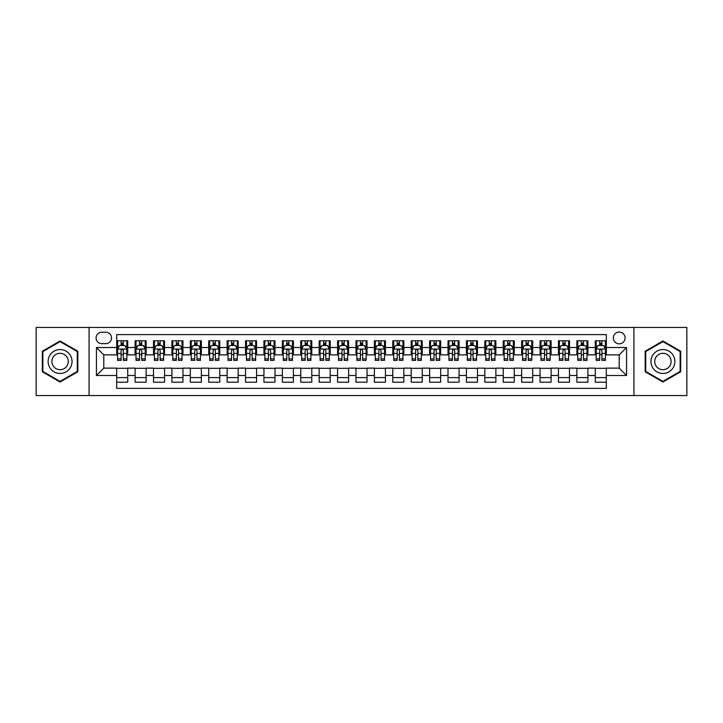 <?xml version="1.0" encoding="UTF-8"?>
<svg xmlns="http://www.w3.org/2000/svg" width="723" height="723" viewBox="0 0 723 723"><rect width="100%" height="100%" fill="white"/><g stroke="black" fill="none" stroke-linecap="round" stroke-linejoin="round"><path stroke-width="1.08" d="M619.204 332.047A5.892 5.892 0 0 0 613.312 337.939A5.892 5.892 0 0 0 619.204 343.832A5.892 5.892 0 0 0 625.097 337.939A5.892 5.892 0 0 0 619.204 332.047M633.926 395.553L686.85 395.553L686.85 327.447L633.926 327.447L633.926 395.553L89.074 395.553L89.074 327.447L36.15 327.447L36.15 395.553L89.074 395.553M606.317 340.795L595.273 340.795L595.273 347.51L587.907 347.51L587.907 354.876L595.273 354.876L595.273 347.51M587.907 347.51L587.907 340.795L576.864 340.795L576.864 347.51L569.507 347.51L569.507 354.876L576.864 354.876L576.864 347.51M569.507 347.51L569.507 340.795L558.454 340.795L558.454 347.51L551.098 347.51L551.098 354.876L558.454 354.876L558.454 347.51M551.098 347.51L551.098 340.795L540.054 340.795L540.054 347.51L532.688 347.51L532.688 354.876L540.054 354.876L540.054 347.51M532.688 347.51L532.688 340.795L521.645 340.795L521.645 347.51L514.279 347.51L514.279 354.876L521.645 354.876L521.645 347.51M514.279 347.51L514.279 340.795L503.235 340.795L503.235 347.51L495.87 347.51L495.87 354.876L503.235 354.876L503.235 347.51M495.87 347.51L495.87 340.795L484.826 340.795L484.826 347.51L477.469 347.51L477.469 354.876L484.826 354.876L484.826 347.51M477.469 347.51L477.469 340.795L466.425 340.795L466.425 347.51L459.06 347.51L459.06 354.876L466.425 354.876L466.425 347.51M459.06 347.51L459.06 340.795L448.016 340.795L448.016 347.51L440.65 347.51L440.65 354.876L448.016 354.876L448.016 347.51M440.65 347.51L440.65 340.795L429.607 340.795L429.607 347.51L422.241 347.51L422.241 354.876L429.607 354.876L429.607 347.51M422.241 347.51L422.241 340.795L411.197 340.795L411.197 347.51L403.841 347.51L403.841 354.876L411.197 354.876L411.197 347.51M403.841 347.51L403.841 340.795L392.797 340.795L392.797 347.51L385.431 347.51L385.431 354.876L392.797 354.876L392.797 347.51M385.431 347.51L385.431 340.795L374.387 340.795L374.387 347.51L367.022 347.51L367.022 354.876L374.387 354.876L374.387 347.51M367.022 347.51L367.022 340.795L355.978 340.795L355.978 347.51L348.613 347.51L348.613 354.876L355.978 354.876L355.978 347.51M348.613 347.51L348.613 340.795L337.569 340.795L337.569 347.51L330.203 347.51L330.203 354.876L337.569 354.876L337.569 347.51M330.203 347.51L330.203 340.795L319.159 340.795L319.159 347.51L311.803 347.51L311.803 354.876L319.159 354.876L319.159 347.51M311.803 347.51L311.803 340.795L300.759 340.795L300.759 347.51L293.393 347.51L293.393 354.876L300.759 354.876L300.759 347.51M293.393 347.51L293.393 340.795L282.35 340.795L282.35 347.51L274.984 347.51L274.984 354.876L282.35 354.876L282.35 347.51M274.984 347.51L274.984 340.795L263.94 340.795L263.94 347.51L256.575 347.51L256.575 354.876L263.94 354.876L263.94 347.51M256.575 347.51L256.575 340.795L245.531 340.795L245.531 347.51L238.174 347.51L238.174 354.876L245.531 354.876L245.531 347.51M238.174 347.51L238.174 340.795L227.13 340.795L227.13 347.51L219.765 347.51L219.765 354.876L227.13 354.876L227.13 347.51M219.765 347.51L219.765 340.795L208.721 340.795L208.721 347.51L201.356 347.51L201.356 354.876L208.721 354.876L208.721 347.51M201.356 347.51L201.356 340.795L190.312 340.795L190.312 347.51L182.946 347.51L182.946 354.876L190.312 354.876L190.312 347.51M182.946 347.51L182.946 340.795L171.902 340.795L171.902 347.51L164.546 347.51L164.546 354.876L171.902 354.876L171.902 347.51M164.546 347.51L164.546 340.795L153.493 340.795L153.493 347.51L146.136 347.51L146.136 354.876L153.493 354.876L153.493 347.51M146.136 347.51L146.136 340.795L135.093 340.795L135.093 354.876L127.727 354.876L127.727 340.795L116.683 340.795M116.683 382.205L127.727 382.205L127.727 368.124L135.093 368.124L135.093 382.205L146.136 382.205L146.136 368.124L153.493 368.124L153.493 375.49L146.136 375.49M153.493 375.49L153.493 382.205L164.546 382.205L164.546 368.124L171.902 368.124L171.902 375.49L164.546 375.49M171.902 375.49L171.902 382.205L182.946 382.205L182.946 368.124L190.312 368.124L190.312 375.49L182.946 375.49M190.312 375.49L190.312 382.205L201.356 382.205L201.356 368.124L208.721 368.124L208.721 375.49L201.356 375.49M208.721 375.49L208.721 382.205L219.765 382.205L219.765 368.124L227.13 368.124L227.13 375.49L219.765 375.49M227.13 375.49L227.13 382.205L238.174 382.205L238.174 368.124L245.531 368.124L245.531 375.49L238.174 375.49M245.531 375.49L245.531 382.205L256.575 382.205L256.575 368.124L263.94 368.124L263.94 375.49L256.575 375.49M263.94 375.49L263.94 382.205L274.984 382.205L274.984 368.124L282.35 368.124L282.35 375.49L274.984 375.49M282.35 375.49L282.35 382.205L293.393 382.205L293.393 368.124L300.759 368.124L300.759 375.49L293.393 375.49M300.759 375.49L300.759 382.205L311.803 382.205L311.803 368.124L319.159 368.124L319.159 375.49L311.803 375.49M319.159 375.49L319.159 382.205L330.203 382.205L330.203 368.124L337.569 368.124L337.569 375.49L330.203 375.49M337.569 375.49L337.569 382.205L348.613 382.205L348.613 368.124L355.978 368.124L355.978 375.49L348.613 375.49M355.978 375.49L355.978 382.205L367.022 382.205L367.022 368.124L374.387 368.124L374.387 375.49L367.022 375.49M374.387 375.49L374.387 382.205L385.431 382.205L385.431 368.124L392.797 368.124L392.797 375.49L385.431 375.49M392.797 375.49L392.797 382.205L403.841 382.205L403.841 368.124L411.197 368.124L411.197 375.49L403.841 375.49M411.197 375.49L411.197 382.205L422.241 382.205L422.241 368.124L429.607 368.124L429.607 375.49L422.241 375.49M429.607 375.49L429.607 382.205L440.65 382.205L440.65 368.124L448.016 368.124L448.016 375.49L440.65 375.49M448.016 375.49L448.016 382.205L459.06 382.205L459.06 368.124L466.425 368.124L466.425 375.49L459.06 375.49M466.425 375.49L466.425 382.205L477.469 382.205L477.469 368.124L484.826 368.124L484.826 375.49L477.469 375.49M484.826 375.49L484.826 382.205L495.87 382.205L495.87 368.124L503.235 368.124L503.235 375.49L495.87 375.49M503.235 375.49L503.235 382.205L514.279 382.205L514.279 368.124L521.645 368.124L521.645 375.49L514.279 375.49M521.645 375.49L521.645 382.205L532.688 382.205L532.688 368.124L540.054 368.124L540.054 375.49L532.688 375.49M540.054 375.49L540.054 382.205L551.098 382.205L551.098 368.124L558.454 368.124L558.454 375.49L551.098 375.49M558.454 375.49L558.454 382.205L569.507 382.205L569.507 368.124L576.864 368.124L576.864 375.49L569.507 375.49M576.864 375.49L576.864 382.205L587.907 382.205L587.907 368.124L595.273 368.124L595.273 375.49L587.907 375.49M101.771 343.642L105.82 343.642A5.703 5.703 0 0 0 111.532 337.939A5.703 5.703 0 0 0 105.82 332.237L101.771 332.237A5.703 5.703 0 0 0 96.069 337.939A5.703 5.703 0 0 0 101.771 343.642M633.926 327.447L89.074 327.447M606.317 347.51L606.317 334.622L116.683 334.622L116.683 354.876L103.796 354.876L103.796 368.124L116.683 368.124L116.683 388.378L606.317 388.378L606.317 368.124L619.204 368.124L619.204 354.876L606.317 354.876L606.317 347.51L626.57 347.51L626.57 375.49L606.317 375.49M116.683 375.49L96.43 375.49L96.43 347.51L116.683 347.51M595.273 375.49L595.273 382.205L606.317 382.205M116.683 345.395L117.605 345.395M121.103 345.395L123.308 345.395M126.805 345.395L127.727 345.395M116.683 354.686L117.605 354.686M121.103 354.686L123.308 354.686M126.805 354.686L127.727 354.686M116.683 368.314L127.727 368.314M116.683 377.605L127.727 377.605M135.093 354.686L136.014 354.686M139.503 354.686L141.717 354.686M145.215 354.686L146.136 354.686M135.093 345.395L136.014 345.395M139.503 345.395L141.717 345.395M145.215 345.395L146.136 345.395M135.093 368.314L146.136 368.314M135.093 377.605L146.136 377.605M153.493 368.314L164.546 368.314M153.493 377.605L164.546 377.605M153.493 345.395L154.415 345.395M157.912 345.395L160.126 345.395M163.624 345.395L164.546 345.395M153.493 354.686L154.415 354.686M157.912 354.686L160.126 354.686M163.624 354.686L164.546 354.686M171.902 368.314L182.946 368.314M171.902 377.605L182.946 377.605M171.902 345.395L172.824 345.395M176.322 345.395L178.527 345.395M182.024 345.395L182.946 345.395M171.902 354.686L172.824 354.686M176.322 354.686L178.527 354.686M182.024 354.686L182.946 354.686M190.312 368.314L201.356 368.314M190.312 377.605L201.356 377.605M190.312 345.395L191.233 345.395M194.731 345.395L196.936 345.395M200.434 345.395L201.356 345.395M190.312 354.686L191.233 354.686M194.731 354.686L196.936 354.686M200.434 354.686L201.356 354.686M208.721 368.314L219.765 368.314M208.721 377.605L219.765 377.605M208.721 345.395L209.643 345.395M213.14 345.395L215.346 345.395M218.843 345.395L219.765 345.395M208.721 354.686L209.643 354.686M213.14 354.686L215.346 354.686M218.843 354.686L219.765 354.686M227.13 368.314L238.174 368.314M227.13 377.605L238.174 377.605M227.13 345.395L228.043 345.395M231.541 345.395L233.755 345.395M237.252 345.395L238.174 345.395M227.13 354.686L228.043 354.686M231.541 354.686L233.755 354.686M237.252 354.686L238.174 354.686M245.531 368.314L256.575 368.314M245.531 377.605L256.575 377.605M245.531 345.395L246.453 345.395M249.95 345.395L252.164 345.395M255.662 345.395L256.575 345.395M245.531 354.686L246.453 354.686M249.95 354.686L252.164 354.686M255.662 354.686L256.575 354.686M263.94 368.314L274.984 368.314M263.94 377.605L274.984 377.605M263.94 345.395L264.862 345.395M268.36 345.395L270.565 345.395M274.062 345.395L274.984 345.395M263.94 354.686L264.862 354.686M268.36 354.686L270.565 354.686M274.062 354.686L274.984 354.686M282.35 368.314L293.393 368.314M282.35 377.605L293.393 377.605M282.35 345.395L283.271 345.395M286.769 345.395L288.974 345.395M292.472 345.395L293.393 345.395M282.35 354.686L283.271 354.686M286.769 354.686L288.974 354.686M292.472 354.686L293.393 354.686M300.759 368.314L311.803 368.314M300.759 377.605L311.803 377.605M300.759 345.395L301.672 345.395M305.169 345.395L307.383 345.395M310.881 345.395L311.803 345.395M300.759 354.686L301.672 354.686M305.169 354.686L307.383 354.686M310.881 354.686L311.803 354.686M319.159 368.314L330.203 368.314M319.159 377.605L330.203 377.605M319.159 345.395L320.081 345.395M323.579 345.395L325.793 345.395M329.29 345.395L330.203 345.395M319.159 354.686L320.081 354.686M323.579 354.686L325.793 354.686M329.29 354.686L330.203 354.686M337.569 368.314L348.613 368.314M337.569 377.605L348.613 377.605M337.569 345.395L338.491 345.395M341.988 345.395L344.193 345.395M347.691 345.395L348.613 345.395M337.569 354.686L338.491 354.686M341.988 354.686L344.193 354.686M347.691 354.686L348.613 354.686M355.978 368.314L367.022 368.314M355.978 377.605L367.022 377.605M355.978 345.395L356.9 345.395M360.397 345.395L362.603 345.395M366.1 345.395L367.022 345.395M355.978 354.686L356.9 354.686M360.397 354.686L362.603 354.686M366.1 354.686L367.022 354.686M374.387 368.314L385.431 368.314M374.387 377.605L385.431 377.605M374.387 345.395L375.309 345.395M378.807 345.395L381.012 345.395M384.509 345.395L385.431 345.395M374.387 354.686L375.309 354.686M378.807 354.686L381.012 354.686M384.509 354.686L385.431 354.686M392.797 368.314L403.841 368.314M392.797 377.605L403.841 377.605M392.797 345.395L393.71 345.395M397.207 345.395L399.421 345.395M402.919 345.395L403.841 345.395M392.797 354.686L393.71 354.686M397.207 354.686L399.421 354.686M402.919 354.686L403.841 354.686M411.197 368.314L422.241 368.314M411.197 377.605L422.241 377.605M411.197 345.395L412.119 345.395M415.617 345.395L417.831 345.395M421.328 345.395L422.241 345.395M411.197 354.686L412.119 354.686M415.617 354.686L417.831 354.686M421.328 354.686L422.241 354.686M429.607 368.314L440.65 368.314M429.607 377.605L440.65 377.605M429.607 345.395L430.528 345.395M434.026 345.395L436.231 345.395M439.729 345.395L440.65 345.395M429.607 354.686L430.528 354.686M434.026 354.686L436.231 354.686M439.729 354.686L440.65 354.686M448.016 368.314L459.06 368.314M448.016 377.605L459.06 377.605M448.016 345.395L448.938 345.395M452.435 345.395L454.64 345.395M458.138 345.395L459.06 345.395M448.016 354.686L448.938 354.686M452.435 354.686L454.64 354.686M458.138 354.686L459.06 354.686M466.425 368.314L477.469 368.314M466.425 377.605L477.469 377.605M466.425 345.395L467.338 345.395M470.836 345.395L473.05 345.395M476.547 345.395L477.469 345.395M466.425 354.686L467.338 354.686M470.836 354.686L473.05 354.686M476.547 354.686L477.469 354.686M484.826 368.314L495.87 368.314M484.826 377.605L495.87 377.605M484.826 345.395L485.748 345.395M489.245 345.395L491.459 345.395M494.957 345.395L495.87 345.395M484.826 354.686L485.748 354.686M489.245 354.686L491.459 354.686M494.957 354.686L495.87 354.686M503.235 368.314L514.279 368.314M503.235 377.605L514.279 377.605M503.235 345.395L504.157 345.395M507.654 345.395L509.86 345.395M513.357 345.395L514.279 345.395M503.235 354.686L504.157 354.686M507.654 354.686L509.86 354.686M513.357 354.686L514.279 354.686M521.645 368.314L532.688 368.314M521.645 377.605L532.688 377.605M521.645 345.395L522.566 345.395M526.064 345.395L528.269 345.395M531.767 345.395L532.688 345.395M521.645 354.686L522.566 354.686M526.064 354.686L528.269 354.686M531.767 354.686L532.688 354.686M540.054 368.314L551.098 368.314M540.054 377.605L551.098 377.605M540.054 345.395L540.976 345.395M544.473 345.395L546.678 345.395M550.176 345.395L551.098 345.395M540.054 354.686L540.976 354.686M544.473 354.686L546.678 354.686M550.176 354.686L551.098 354.686M558.454 368.314L569.507 368.314M558.454 377.605L569.507 377.605M558.454 345.395L559.376 345.395M562.874 345.395L565.088 345.395M568.585 345.395L569.507 345.395M558.454 354.686L559.376 354.686M562.874 354.686L565.088 354.686M568.585 354.686L569.507 354.686M576.864 368.314L587.907 368.314M576.864 377.605L587.907 377.605M576.864 345.395L577.785 345.395M581.283 345.395L583.497 345.395M586.986 345.395L587.907 345.395M576.864 354.686L577.785 354.686M581.283 354.686L583.497 354.686M586.986 354.686L587.907 354.686M595.273 368.314L606.317 368.314M595.273 377.605L606.317 377.605M595.273 345.395L596.195 345.395M599.692 345.395L601.898 345.395M605.395 345.395L606.317 345.395M595.273 354.686L596.195 354.686M599.692 354.686L601.898 354.686M605.395 354.686L606.317 354.686M103.796 354.876L96.43 347.51M103.796 368.124L96.43 375.49M626.57 347.51L619.204 354.876M626.57 375.49L619.204 368.124M60.081 382.015L77.84 371.758L77.84 351.242L60.081 340.985L42.314 351.242L42.314 371.758L60.081 382.015M680.686 351.242L662.919 340.985L645.16 351.242L645.16 371.758L662.919 382.015L680.686 371.758L680.686 351.242M123.308 343.181L121.103 343.181M126.805 358.897L123.308 358.897L123.308 360.397L126.805 360.397L126.805 349.164L124.962 345.486L119.44 345.486L117.605 349.164L117.605 360.397L121.103 360.397L121.103 358.897L117.605 358.897M117.605 349.164L117.605 340.795M126.805 349.164L126.805 340.795M121.103 345.486L121.103 340.795M123.308 340.795L123.308 345.486M123.308 358.897L123.308 350.547C122.576 349.128 121.835 349.128 121.103 350.547L121.103 358.897M60.081 349.534A11.966 11.966 0 0 0 48.116 361.5A11.966 11.966 0 0 0 60.081 373.466A11.966 11.966 0 0 0 72.047 361.5A11.966 11.966 0 0 0 60.081 349.534M60.081 353.312A8.188 8.188 0 0 0 51.884 361.5A8.188 8.188 0 0 0 60.081 369.688A8.188 8.188 0 0 0 68.269 361.5A8.188 8.188 0 0 0 60.081 353.312M77.289 371.432L60.081 381.373L42.865 371.432L42.865 351.568L60.081 341.627L77.289 351.568L77.289 371.432M652.562 355.517A11.966 11.966 0 0 0 656.936 371.866A11.966 11.966 0 0 0 673.285 367.483A11.966 11.966 0 0 0 668.902 351.134A11.966 11.966 0 0 0 652.562 355.517M655.824 357.406A8.188 8.188 0 0 0 658.825 368.594A8.188 8.188 0 0 0 670.013 365.594A8.188 8.188 0 0 0 667.013 354.406A8.188 8.188 0 0 0 655.824 357.406M680.135 351.568L680.135 371.432L662.919 381.373L645.711 371.432L645.711 351.568L662.919 341.627L680.135 351.568M141.717 343.181L139.503 343.181M145.215 358.897L141.717 358.897L141.717 360.397L145.215 360.397L145.215 349.164L143.371 345.486L137.849 345.486L136.014 349.164L136.014 360.397L139.503 360.397L139.503 358.897L136.014 358.897M136.014 349.164L136.014 340.795M145.215 349.164L145.215 340.795M139.503 345.486L139.503 340.795M141.717 340.795L141.717 345.486M141.717 358.897L141.717 350.547C140.985 349.128 140.244 349.128 139.503 350.547L139.503 358.897M160.126 343.181L157.912 343.181M163.624 358.897L160.126 358.897L160.126 360.397L163.624 360.397L163.624 349.164L161.78 345.486L156.258 345.486L154.415 349.164L154.415 360.397L157.912 360.397L157.912 358.897L154.415 358.897M154.415 349.164L154.415 340.795M163.624 349.164L163.624 340.795M157.912 345.486L157.912 340.795M160.126 340.795L160.126 345.486M160.126 358.897L160.126 350.547C159.385 349.128 158.653 349.128 157.912 350.547L157.912 358.897M178.527 343.181L176.322 343.181M182.024 358.897L178.527 358.897L178.527 360.397L182.024 360.397L182.024 349.164L180.19 345.486L174.668 345.486L172.824 349.164L172.824 360.397L176.322 360.397L176.322 358.897L172.824 358.897M172.824 349.164L172.824 340.795M182.024 349.164L182.024 340.795M176.322 345.486L176.322 340.795M178.527 340.795L178.527 345.486M178.527 358.897L178.527 350.547C177.795 349.128 177.063 349.128 176.322 350.547L176.322 358.897M196.936 343.181L194.731 343.181M200.434 358.897L196.936 358.897L196.936 360.397L200.434 360.397L200.434 349.164L198.599 345.486L193.077 345.486L191.233 349.164L191.233 360.397L194.731 360.397L194.731 358.897L191.233 358.897M191.233 349.164L191.233 340.795M200.434 349.164L200.434 340.795M194.731 345.486L194.731 340.795M196.936 340.795L196.936 345.486M196.936 358.897L196.936 350.547C196.204 349.128 195.463 349.128 194.731 350.547L194.731 358.897M215.346 343.181L213.14 343.181M218.843 358.897L215.346 358.897L215.346 360.397L218.843 360.397L218.843 349.164L216.999 345.486L211.478 345.486L209.643 349.164L209.643 360.397L213.14 360.397L213.14 358.897L209.643 358.897M209.643 349.164L209.643 340.795M218.843 349.164L218.843 340.795M213.14 345.486L213.14 340.795M215.346 340.795L215.346 345.486M215.346 358.897L215.346 350.547C214.614 349.128 213.872 349.128 213.14 350.547L213.14 358.897M233.755 343.181L231.541 343.181M237.252 358.897L233.755 358.897L233.755 360.397L237.252 360.397L237.252 349.164L235.409 345.486L229.887 345.486L228.043 349.164L228.043 360.397L231.541 360.397L231.541 358.897L228.043 358.897M228.043 349.164L228.043 340.795M237.252 349.164L237.252 340.795M231.541 345.486L231.541 340.795M233.755 340.795L233.755 345.486M233.755 358.897L233.755 350.547C233.014 349.128 232.282 349.128 231.541 350.547L231.541 358.897M252.164 343.181L249.95 343.181M255.662 358.897L252.164 358.897L252.164 360.397L255.662 360.397L255.662 349.164L253.818 345.486L248.296 345.486L246.453 349.164L246.453 360.397L249.95 360.397L249.95 358.897L246.453 358.897M246.453 349.164L246.453 340.795M255.662 349.164L255.662 340.795M249.95 345.486L249.95 340.795M252.164 340.795L252.164 345.486M252.164 358.897L252.164 350.547C251.423 349.128 250.691 349.128 249.95 350.547L249.95 358.897M270.565 343.181L268.36 343.181M274.062 358.897L270.565 358.897L270.565 360.397L274.062 360.397L274.062 349.164L272.228 345.486L266.706 345.486L264.862 349.164L264.862 360.397L268.36 360.397L268.36 358.897L264.862 358.897M264.862 349.164L264.862 340.795M274.062 349.164L274.062 340.795M268.36 345.486L268.36 340.795M270.565 340.795L270.565 345.486M270.565 358.897L270.565 350.547C269.833 349.128 269.092 349.128 268.36 350.547L268.36 358.897M288.974 343.181L286.769 343.181M292.472 358.897L288.974 358.897L288.974 360.397L292.472 360.397L292.472 349.164L290.628 345.486L285.106 345.486L283.271 349.164L283.271 360.397L286.769 360.397L286.769 358.897L283.271 358.897M283.271 349.164L283.271 340.795M292.472 349.164L292.472 340.795M286.769 345.486L286.769 340.795M288.974 340.795L288.974 345.486M288.974 358.897L288.974 350.547C288.242 349.128 287.501 349.128 286.769 350.547L286.769 358.897M307.383 343.181L305.169 343.181M310.881 358.897L307.383 358.897L307.383 360.397L310.881 360.397L310.881 349.164L309.037 345.486L303.515 345.486L301.672 349.164L301.672 360.397L305.169 360.397L305.169 358.897L301.672 358.897M301.672 349.164L301.672 340.795M310.881 349.164L310.881 340.795M305.169 345.486L305.169 340.795M307.383 340.795L307.383 345.486M307.383 358.897L307.383 350.547C306.651 349.128 305.91 349.128 305.169 350.547L305.169 358.897M325.793 343.181L323.579 343.181M329.29 358.897L325.793 358.897L325.793 360.397L329.29 360.397L329.29 349.164L327.447 345.486L321.925 345.486L320.081 349.164L320.081 360.397L323.579 360.397L323.579 358.897L320.081 358.897M320.081 349.164L320.081 340.795M329.29 349.164L329.29 340.795M323.579 345.486L323.579 340.795M325.793 340.795L325.793 345.486M325.793 358.897L325.793 350.547C325.052 349.128 324.32 349.128 323.579 350.547L323.579 358.897M344.193 343.181L341.988 343.181M347.691 358.897L344.193 358.897L344.193 360.397L347.691 360.397L347.691 349.164L345.856 345.486L340.334 345.486L338.491 349.164L338.491 360.397L341.988 360.397L341.988 358.897L338.491 358.897M338.491 349.164L338.491 340.795M347.691 349.164L347.691 340.795M341.988 345.486L341.988 340.795M344.193 340.795L344.193 345.486M344.193 358.897L344.193 350.547C343.461 349.128 342.729 349.128 341.988 350.547L341.988 358.897M362.603 343.181L360.397 343.181M366.1 358.897L362.603 358.897L362.603 360.397L366.1 360.397L366.1 349.164L364.265 345.486L358.735 345.486L356.9 349.164L356.9 360.397L360.397 360.397L360.397 358.897L356.9 358.897M356.9 349.164L356.9 340.795M366.1 349.164L366.1 340.795M360.397 345.486L360.397 340.795M362.603 340.795L362.603 345.486M362.603 358.897L362.603 350.547C361.871 349.128 361.129 349.128 360.397 350.547L360.397 358.897M381.012 343.181L378.807 343.181M384.509 358.897L381.012 358.897L381.012 360.397L384.509 360.397L384.509 349.164L382.666 345.486L377.144 345.486L375.309 349.164L375.309 360.397L378.807 360.397L378.807 358.897L375.309 358.897M375.309 349.164L375.309 340.795M384.509 349.164L384.509 340.795M378.807 345.486L378.807 340.795M381.012 340.795L381.012 345.486M381.012 358.897L381.012 350.547C380.28 349.128 379.539 349.128 378.807 350.547L378.807 358.897M399.421 343.181L397.207 343.181M402.919 358.897L399.421 358.897L399.421 360.397L402.919 360.397L402.919 349.164L401.075 345.486L395.553 345.486L393.71 349.164L393.71 360.397L397.207 360.397L397.207 358.897L393.71 358.897M393.71 349.164L393.71 340.795M402.919 349.164L402.919 340.795M397.207 345.486L397.207 340.795M399.421 340.795L399.421 345.486M399.421 358.897L399.421 350.547C398.68 349.128 397.948 349.128 397.207 350.547L397.207 358.897M417.831 343.181L415.617 343.181M421.328 358.897L417.831 358.897L417.831 360.397L421.328 360.397L421.328 349.164L419.485 345.486L413.963 345.486L412.119 349.164L412.119 360.397L415.617 360.397L415.617 358.897L412.119 358.897M412.119 349.164L412.119 340.795M421.328 349.164L421.328 340.795M415.617 345.486L415.617 340.795M417.831 340.795L417.831 345.486M417.831 358.897L417.831 350.547C417.09 349.128 416.358 349.128 415.617 350.547L415.617 358.897M436.231 343.181L434.026 343.181M439.729 358.897L436.231 358.897L436.231 360.397L439.729 360.397L439.729 349.164L437.894 345.486L432.372 345.486L430.528 349.164L430.528 360.397L434.026 360.397L434.026 358.897L430.528 358.897M430.528 349.164L430.528 340.795M439.729 349.164L439.729 340.795M434.026 345.486L434.026 340.795M436.231 340.795L436.231 345.486M436.231 358.897L436.231 350.547C435.499 349.128 434.758 349.128 434.026 350.547L434.026 358.897M454.64 343.181L452.435 343.181M458.138 358.897L454.64 358.897L454.64 360.397L458.138 360.397L458.138 349.164L456.294 345.486L450.772 345.486L448.938 349.164L448.938 360.397L452.435 360.397L452.435 358.897L448.938 358.897M448.938 349.164L448.938 340.795M458.138 349.164L458.138 340.795M452.435 345.486L452.435 340.795M454.64 340.795L454.64 345.486M454.64 358.897L454.64 350.547C453.908 349.128 453.167 349.128 452.435 350.547L452.435 358.897M473.05 343.181L470.836 343.181M476.547 358.897L473.05 358.897L473.05 360.397L476.547 360.397L476.547 349.164L474.704 345.486L469.182 345.486L467.338 349.164L467.338 360.397L470.836 360.397L470.836 358.897L467.338 358.897M467.338 349.164L467.338 340.795M476.547 349.164L476.547 340.795M470.836 345.486L470.836 340.795M473.05 340.795L473.05 345.486M473.05 358.897L473.05 350.547C472.309 349.128 471.577 349.128 470.836 350.547L470.836 358.897M491.459 343.181L489.245 343.181M494.957 358.897L491.459 358.897L491.459 360.397L494.957 360.397L494.957 349.164L493.113 345.486L487.591 345.486L485.748 349.164L485.748 360.397L489.245 360.397L489.245 358.897L485.748 358.897M485.748 349.164L485.748 340.795M494.957 349.164L494.957 340.795M489.245 345.486L489.245 340.795M491.459 340.795L491.459 345.486M491.459 358.897L491.459 350.547C490.718 349.128 489.986 349.128 489.245 350.547L489.245 358.897M509.86 343.181L507.654 343.181M513.357 358.897L509.86 358.897L509.86 360.397L513.357 360.397L513.357 349.164L511.523 345.486L506.001 345.486L504.157 349.164L504.157 360.397L507.654 360.397L507.654 358.897L504.157 358.897M504.157 349.164L504.157 340.795M513.357 349.164L513.357 340.795M507.654 345.486L507.654 340.795M509.86 340.795L509.86 345.486M509.86 358.897L509.86 350.547C509.128 349.128 508.396 349.128 507.654 350.547L507.654 358.897M528.269 343.181L526.064 343.181M531.767 358.897L528.269 358.897L528.269 360.397L531.767 360.397L531.767 349.164L529.923 345.486L524.401 345.486L522.566 349.164L522.566 360.397L526.064 360.397L526.064 358.897L522.566 358.897M522.566 349.164L522.566 340.795M531.767 349.164L531.767 340.795M526.064 345.486L526.064 340.795M528.269 340.795L528.269 345.486M528.269 358.897L528.269 350.547C527.537 349.128 526.796 349.128 526.064 350.547L526.064 358.897M546.678 343.181L544.473 343.181M550.176 358.897L546.678 358.897L546.678 360.397L550.176 360.397L550.176 349.164L548.332 345.486L542.81 345.486L540.976 349.164L540.976 360.397L544.473 360.397L544.473 358.897L540.976 358.897M540.976 349.164L540.976 340.795M550.176 349.164L550.176 340.795M544.473 345.486L544.473 340.795M546.678 340.795L546.678 345.486M546.678 358.897L546.678 350.547C545.946 349.128 545.205 349.128 544.473 350.547L544.473 358.897M565.088 343.181L562.874 343.181M568.585 358.897L565.088 358.897L565.088 360.397L568.585 360.397L568.585 349.164L566.742 345.486L561.22 345.486L559.376 349.164L559.376 360.397L562.874 360.397L562.874 358.897L559.376 358.897M559.376 349.164L559.376 340.795M568.585 349.164L568.585 340.795M562.874 345.486L562.874 340.795M565.088 340.795L565.088 345.486M565.088 358.897L565.088 350.547C564.347 349.128 563.615 349.128 562.874 350.547L562.874 358.897M583.497 343.181L581.283 343.181M586.986 358.897L583.497 358.897L583.497 360.397L586.986 360.397L586.986 349.164L585.151 345.486L579.629 345.486L577.785 349.164L577.785 360.397L581.283 360.397L581.283 358.897L577.785 358.897M577.785 349.164L577.785 340.795M586.986 349.164L586.986 340.795M581.283 345.486L581.283 340.795M583.497 340.795L583.497 345.486M583.497 358.897L583.497 350.547C582.756 349.128 582.024 349.128 581.283 350.547L581.283 358.897M601.898 343.181L599.692 343.181M605.395 358.897L601.898 358.897L601.898 360.397L605.395 360.397L605.395 349.164L603.56 345.486L598.038 345.486L596.195 349.164L596.195 360.397L599.692 360.397L599.692 358.897L596.195 358.897M596.195 349.164L596.195 340.795M605.395 349.164L605.395 340.795M599.692 345.486L599.692 340.795M601.898 340.795L601.898 345.486M601.898 358.897L601.898 350.547C601.165 349.128 600.424 349.128 599.692 350.547L599.692 358.897M135.093 375.49L127.727 375.49M135.093 347.51L127.727 347.51M126.76 349.073L117.65 349.073M117.605 346.498L118.933 346.498M125.468 346.498L126.805 346.498M121.103 353.43L117.605 353.43M126.805 353.43L123.308 353.43M123.308 344.356L121.103 344.356M145.169 349.073L136.06 349.073M136.014 346.498L137.343 346.498M143.877 346.498L145.215 346.498M139.503 353.43L136.014 353.43M145.215 353.43L141.717 353.43M141.717 344.356L139.503 344.356M163.579 349.073L154.46 349.073M154.415 346.498L155.752 346.498M162.286 346.498L163.624 346.498M157.912 353.43L154.415 353.43M163.624 353.43L160.126 353.43M160.126 344.356L157.912 344.356M181.979 349.073L172.869 349.073M172.824 346.498L174.162 346.498M180.696 346.498L182.024 346.498M176.322 353.43L172.824 353.43M182.024 353.43L178.527 353.43M178.527 344.356L176.322 344.356M200.388 349.073L191.279 349.073M191.233 346.498L192.562 346.498M199.105 346.498L200.434 346.498M194.731 353.43L191.233 353.43M200.434 353.43L196.936 353.43M196.936 344.356L194.731 344.356M218.798 349.073L209.688 349.073M209.643 346.498L210.971 346.498M217.506 346.498L218.843 346.498M213.14 353.43L209.643 353.43M218.843 353.43L215.346 353.43M215.346 344.356L213.14 344.356M237.207 349.073L228.088 349.073M228.043 346.498L229.381 346.498M235.915 346.498L237.252 346.498M231.541 353.43L228.043 353.43M237.252 353.43L233.755 353.43M233.755 344.356L231.541 344.356M255.608 349.073L246.498 349.073M246.453 346.498L247.79 346.498M254.324 346.498L255.662 346.498M249.95 353.43L246.453 353.43M255.662 353.43L252.164 353.43M252.164 344.356L249.95 344.356M274.017 349.073L264.907 349.073M264.862 346.498L266.2 346.498M272.734 346.498L274.062 346.498M268.36 353.43L264.862 353.43M274.062 353.43L270.565 353.43M270.565 344.356L268.36 344.356M292.426 349.073L283.317 349.073M283.271 346.498L284.6 346.498M291.134 346.498L292.472 346.498M286.769 353.43L283.271 353.43M292.472 353.43L288.974 353.43M288.974 344.356L286.769 344.356M310.836 349.073L301.726 349.073M301.672 346.498L303.009 346.498M309.543 346.498L310.881 346.498M305.169 353.43L301.672 353.43M310.881 353.43L307.383 353.43M307.383 344.356L305.169 344.356M329.245 349.073L320.126 349.073M320.081 346.498L321.419 346.498M327.953 346.498L329.29 346.498M323.579 353.43L320.081 353.43M329.29 353.43L325.793 353.43M325.793 344.356L323.579 344.356M347.646 349.073L338.536 349.073M338.491 346.498L339.828 346.498M346.362 346.498L347.691 346.498M341.988 353.43L338.491 353.43M347.691 353.43L344.193 353.43M344.193 344.356L341.988 344.356M366.055 349.073L356.945 349.073M356.9 346.498L358.228 346.498M364.772 346.498L366.1 346.498M360.397 353.43L356.9 353.43M366.1 353.43L362.603 353.43M362.603 344.356L360.397 344.356M384.464 349.073L375.354 349.073M375.309 346.498L376.638 346.498M383.172 346.498L384.509 346.498M378.807 353.43L375.309 353.43M384.509 353.43L381.012 353.43M381.012 344.356L378.807 344.356M402.874 349.073L393.755 349.073M393.71 346.498L395.047 346.498M401.581 346.498L402.919 346.498M397.207 353.43L393.71 353.43M402.919 353.43L399.421 353.43M399.421 344.356L397.207 344.356M421.274 349.073L412.164 349.073M412.119 346.498L413.457 346.498M419.991 346.498L421.328 346.498M415.617 353.43L412.119 353.43M421.328 353.43L417.831 353.43M417.831 344.356L415.617 344.356M439.683 349.073L430.574 349.073M430.528 346.498L431.866 346.498M438.4 346.498L439.729 346.498M434.026 353.43L430.528 353.43M439.729 353.43L436.231 353.43M436.231 344.356L434.026 344.356M458.093 349.073L448.983 349.073M448.938 346.498L450.266 346.498M456.8 346.498L458.138 346.498M452.435 353.43L448.938 353.43M458.138 353.43L454.64 353.43M454.64 344.356L452.435 344.356M476.502 349.073L467.392 349.073M467.338 346.498L468.676 346.498M475.21 346.498L476.547 346.498M470.836 353.43L467.338 353.43M476.547 353.43L473.05 353.43M473.05 344.356L470.836 344.356M494.912 349.073L485.793 349.073M485.748 346.498L487.085 346.498M493.619 346.498L494.957 346.498M489.245 353.43L485.748 353.43M494.957 353.43L491.459 353.43M491.459 344.356L489.245 344.356M513.312 349.073L504.202 349.073M504.157 346.498L505.494 346.498M512.029 346.498L513.357 346.498M507.654 353.43L504.157 353.43M513.357 353.43L509.86 353.43M509.86 344.356L507.654 344.356M531.721 349.073L522.612 349.073M522.566 346.498L523.895 346.498M530.438 346.498L531.767 346.498M526.064 353.43L522.566 353.43M531.767 353.43L528.269 353.43M528.269 344.356L526.064 344.356M550.131 349.073L541.021 349.073M540.976 346.498L542.304 346.498M548.838 346.498L550.176 346.498M544.473 353.43L540.976 353.43M550.176 353.43L546.678 353.43M546.678 344.356L544.473 344.356M568.54 349.073L559.421 349.073M559.376 346.498L560.714 346.498M567.248 346.498L568.585 346.498M562.874 353.43L559.376 353.43M568.585 353.43L565.088 353.43M565.088 344.356L562.874 344.356M586.94 349.073L577.831 349.073M577.785 346.498L579.123 346.498M585.657 346.498L586.986 346.498M581.283 353.43L577.785 353.43M586.986 353.43L583.497 353.43M583.497 344.356L581.283 344.356M605.35 349.073L596.24 349.073M596.195 346.498L597.532 346.498M604.067 346.498L605.395 346.498M599.692 353.43L596.195 353.43M605.395 353.43L601.898 353.43M601.898 344.356L599.692 344.356"/></g></svg>
